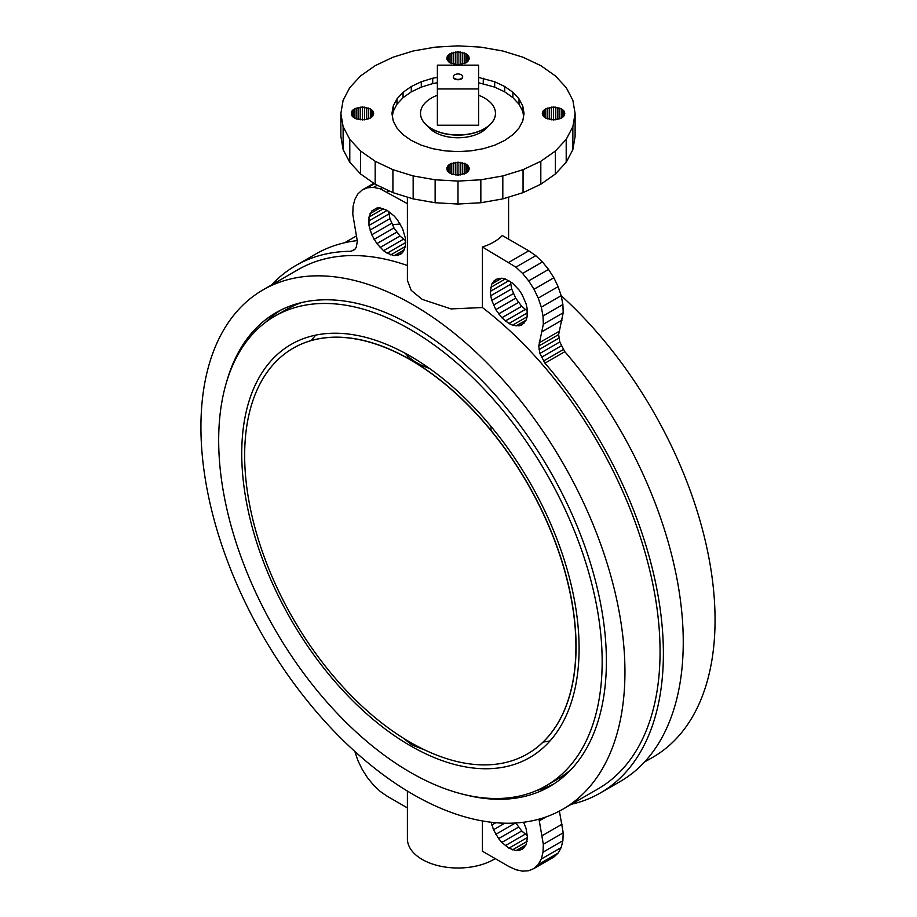 <?xml version="1.0" encoding="UTF-8"?>
<svg xmlns="http://www.w3.org/2000/svg" width="917" height="917" viewBox="0 0 917 917"><rect width="100%" height="100%" fill="white"/><g stroke="black" fill="none" stroke-linecap="round" stroke-linejoin="round"><path stroke-width="1.38" d="M293.234 348.173A234.236 135.235 60 0 1 293.302 348.128A234.236 135.235 60 0 1 410.426 359.728A234.236 135.235 60 0 1 563.451 566.144A234.236 135.235 60 0 1 527.539 753.854A234.236 135.235 60 0 1 527.47 753.889M410.289 742.323A234.236 135.235 -120 0 0 527.413 753.923A234.236 135.235 -120 0 0 563.313 566.225A234.236 135.235 -120 0 0 410.289 359.808A234.236 135.235 -120 0 0 293.165 348.208A234.236 135.235 -120 0 0 257.264 535.906A234.236 135.235 -120 0 0 410.289 742.323M482.422 246.994L515.893 267.145L522.575 273.426L528.685 280.9L533.992 289.245L538.245 298.117L541.305 307.161L543.013 315.987L543.322 324.251L538.76 346.041L539.895 353.458L544.95 363.166L564.826 351.692L559.771 341.984L558.636 334.567L563.198 312.777L562.889 304.513L561.181 295.687L558.121 286.643L553.868 277.771L548.561 269.426L542.451 261.953L535.769 255.66L528.8 250.822L502.298 235.52A50.595 29.206 180 0 1 493.77 242.065A50.595 29.206 180 0 1 482.422 246.994L482.422 307.539L451.015 308.914L422.21 299.378L411.24 290.402L407.4 280.464L407.4 197.109M407.4 265.529A299.825 173.107 -120 0 0 298.14 269.609L263.03 289.875A299.825 173.107 -120 0 0 217.065 530.141A299.825 173.107 -120 0 0 412.937 794.351A299.825 173.107 -120 0 0 562.855 809.195A299.825 173.107 -120 0 0 608.808 568.941A299.825 173.107 -120 0 0 412.937 304.731A299.825 173.107 -120 0 0 263.03 289.875M453.319 76.868A4.688 2.705 0 0 0 453.307 77.051A4.688 2.705 0 0 0 456.196 79.55A4.688 2.705 0 0 0 461.308 78.965A4.688 2.705 0 0 0 462.672 77.051A4.688 2.705 0 0 0 462.661 76.868M454.683 74.758A4.688 2.705 0 0 0 453.307 76.673A4.688 2.705 0 0 0 456.196 79.171A4.688 2.705 0 0 0 461.308 78.587A4.688 2.705 0 0 0 462.672 76.673A4.688 2.705 0 0 0 459.784 74.174A4.688 2.705 0 0 0 454.683 74.758M495.467 113.387A37.482 21.641 180 0 1 495.467 113.467A37.482 21.641 180 0 1 484.497 128.77A37.482 21.641 180 0 1 443.645 133.458A37.482 21.641 180 0 1 420.513 113.467A37.482 21.641 180 0 1 420.513 113.387M437.375 95.242A37.482 21.641 0 0 0 431.494 98.016A37.482 21.641 0 0 0 420.513 113.318A37.482 21.641 0 0 0 443.645 133.309A37.482 21.641 0 0 0 484.497 128.621A37.482 21.641 0 0 0 495.467 113.318A37.482 21.641 0 0 0 478.605 95.242M427.93 126.397A32.794 18.936 0 0 0 481.184 132.208A32.794 18.936 0 0 0 488.05 126.397M464.976 794.741A273.598 157.965 -120 0 0 549.73 786.477A273.598 157.965 -120 0 0 591.671 567.245A273.598 157.965 -120 0 0 412.937 326.143A273.598 157.965 -120 0 0 276.143 312.594A273.598 157.965 -120 0 0 226.614 381.873M553.971 783.875A273.598 157.965 60 0 1 536.342 790.66M410.426 772.389A271.157 156.555 -120 0 0 546.005 785.823A271.157 156.555 -120 0 0 587.568 568.54A271.157 156.555 -120 0 0 410.426 329.593A271.157 156.555 -120 0 0 274.848 316.159A271.157 156.555 -120 0 0 233.273 533.442A271.157 156.555 -120 0 0 410.426 772.389M546.005 785.823L557.135 779.393A271.157 156.555 -120 0 0 571.257 769.329M410.426 745.773A238.546 137.733 -120 0 0 529.694 757.58A238.546 137.733 -120 0 0 566.259 566.431A238.546 137.733 -120 0 0 410.426 356.209A238.546 137.733 -120 0 0 291.147 344.402A238.546 137.733 -120 0 0 254.582 535.551A238.546 137.733 -120 0 0 410.426 745.773M425.213 750.163L411.893 744.913L403.09 737.99M543.116 742.059A238.546 137.733 -120 0 0 550.028 740.925M482.422 820.944L482.422 851.228L508.924 866.531L515.893 869.729L522.575 871.15L528.685 870.737L533.992 868.514L538.245 864.559L541.305 859.046L543.013 852.191L543.322 844.293L538.99 819.156M495.191 858.599A50.595 29.206 180 0 1 493.77 859.458A50.595 29.206 180 0 1 438.624 865.786A50.595 29.206 180 0 1 407.4 838.803L407.4 791.062M561.158 295.641A299.825 173.107 60 0 1 652.961 757.178L644.445 762.084M344.62 242.764L353.125 237.858A299.825 173.107 60 0 1 356.575 235.956M392.384 224.814A299.825 173.107 60 0 1 400.202 224.057M271.535 284.969A304.513 175.812 60 0 1 295.801 265.552L315.677 254.066A304.513 175.812 60 0 1 357.263 240.609M405.589 240.713L399.961 236.001L393.943 227.886L389.92 218.613L388.648 211.38M301.75 302.53A271.157 156.555 -120 0 0 285.978 309.74L274.848 316.159M265.827 322.108A273.598 157.965 60 0 1 280.522 310.233M315.735 335.129A238.546 137.733 -120 0 0 311.299 340.539M405.406 353.4A58.092 33.539 0 0 0 429.248 368.302M491.019 426.416L491.019 430.44M544.95 363.166A304.513 175.812 60 0 1 600.314 792.987A304.513 175.812 60 0 1 571.36 804.289M564.826 351.692A304.513 175.812 60 0 1 620.19 781.502L600.314 792.987M295.801 265.552A304.513 175.812 60 0 1 351.165 251.281L355.108 249.011M407.4 203.677L380.211 188.799L373.528 187.377L367.419 187.79L362.123 190.014L357.859 193.968L354.81 199.493L353.091 206.336L352.781 214.246L357.343 241.297L356.22 247.418L354.719 249.562L351.165 251.281M491.145 822.24L493.506 829.736L498.619 838.608L501.828 842.436L508.924 848.168L527.481 837.45L526.071 844.832L522.048 849.463L516.03 850.632L508.924 848.168M523.596 822.24L526.071 828.441L527.481 837.45M562.855 809.195L597.964 788.929A299.825 173.107 -120 0 0 649.878 570.81A299.825 173.107 -120 0 0 482.422 307.539M512.546 283.158L505.313 278.974L501.828 278.183L495.81 279.353L491.787 283.983L490.377 291.365L490.733 295.755L491.787 300.375L495.81 309.648L501.828 317.763L508.924 323.495L512.546 325.18L519.24 325.833L522.048 324.801L526.071 320.171L527.126 316.766L527.126 308.399L526.071 303.779L522.048 294.506L519.24 290.219L512.546 283.158M371.752 210.979L368.989 217.1L368.989 225.456L371.752 234.786L376.876 243.647L383.558 250.708L387.18 253.207L394.276 255.671L400.293 254.502L402.609 252.588L405.371 246.467L405.371 238.111L402.609 228.791L397.485 219.931L394.276 216.091L387.18 210.36L380.085 207.895L376.876 208.021L371.752 210.979L376.876 208.021M407.4 807.911L387.18 796.231L380.211 791.394L373.528 785.101L367.419 777.627L362.123 769.283L357.859 760.411L354.822 751.413M381.667 773.616L388.017 778.258M351.394 114.74L353.068 117.078L356.174 118.866L364.611 119.84L370.376 118.064L372.806 115.955L373.666 113.467L372.806 110.98L370.376 108.882L362.421 106.98L354.466 108.882L352.036 110.98L351.394 114.74L351.394 112.206M373.448 114.74L373.448 112.206M372.806 115.955L372.806 110.98M371.775 117.078L371.775 109.868M370.376 118.064L370.376 108.882M368.668 118.866L368.668 108.068M366.72 119.462L366.72 107.472M364.611 119.84L364.611 107.106M362.421 119.955L362.421 106.98M360.232 119.84L360.232 107.106M358.123 119.462L358.123 107.472M356.174 118.866L356.174 108.068M354.466 118.064L354.466 108.882M353.068 117.078L353.068 109.868M352.036 115.955L352.036 110.98M340.872 113.467L343.118 100.274L349.79 87.596L360.61 75.905L375.179 65.657L392.923 57.244L413.166 50.997L435.139 47.145L457.996 45.85L480.84 47.145L502.814 50.997L523.057 57.244L540.812 65.657L555.37 75.905L566.202 87.596L572.861 100.274L575.108 113.467L572.861 126.661L566.202 139.35L555.37 151.041L540.812 161.277L523.057 169.691L502.814 175.938L480.84 179.789L457.996 181.085L435.139 179.789L413.166 175.938L392.923 169.691L375.179 161.277L360.61 151.041L349.79 139.35L343.118 126.661L340.872 113.467L340.872 136.415L343.118 149.609L343.118 126.661M446.969 59.559L450.041 62.883L457.996 64.786L457.996 51.799L450.041 53.702L447.599 55.811L446.969 59.559L446.969 57.026M455.795 64.66L455.795 51.925M453.686 64.293L453.686 52.292M451.749 63.686L451.749 52.899M450.041 62.883L450.041 53.702M448.642 61.898L448.642 54.688M447.599 60.774L447.599 55.811M437.375 82.771L432.709 83.585L432.709 78.232L421.293 81.762L411.286 86.507L403.067 92.285L396.969 98.876L393.21 106.028L391.937 113.467L393.21 120.906L396.969 128.059L403.067 134.661L411.286 140.439L421.293 145.184L432.709 148.703L445.1 150.869L457.996 151.603L470.88 150.869L483.27 148.703L494.687 145.184L504.705 140.439L512.912 134.661L519.022 128.059L522.782 120.906L524.043 113.467L522.782 106.028L519.022 98.876L512.912 92.285L504.705 86.507L494.687 81.762L478.605 77.418M437.375 77.418L432.709 78.232M432.709 83.585L421.293 87.115L421.293 81.762M421.293 87.115L411.286 91.86L411.286 86.507M411.286 91.86L403.067 97.638L403.067 92.285M403.067 97.638L396.969 104.229L396.969 98.876M396.969 104.229L393.21 111.381L393.21 106.028M393.21 111.381L392.396 116.15M523.596 116.15L522.782 111.381L519.022 104.229L512.912 97.638L504.705 91.86L494.687 87.115L478.605 82.771M446.969 169.909L448.642 172.247L451.749 174.047L457.996 175.136L457.996 162.16L450.041 164.051L447.599 166.16L446.969 169.909L446.969 167.375M455.795 175.009L455.795 162.275M453.686 174.643L453.686 162.653M451.749 174.047L451.749 163.249M450.041 173.233L450.041 164.051M448.642 172.247L448.642 165.037M447.599 171.135L447.599 166.16M575.108 113.467L575.108 136.415L572.861 149.609L566.202 162.298L555.37 173.989L540.812 184.237L523.057 192.639L502.814 198.897L480.84 202.737L457.996 204.044L435.139 202.737L435.139 179.789M457.996 204.044L457.996 181.085M435.139 202.737L413.166 198.897L413.166 175.938M413.166 198.897L392.923 192.639L392.923 169.691M392.923 192.639L375.179 184.237L375.179 161.277M375.179 184.237L360.61 173.989L360.61 151.041M360.61 173.989L349.79 162.298L349.79 139.35M349.79 162.298L343.118 149.609M542.314 113.467L543.173 115.955L545.615 118.064L553.559 119.955L561.513 118.064L563.955 115.955L564.803 113.467L563.955 110.98L561.513 108.882L553.559 106.98L545.615 108.882L543.173 110.98L542.314 113.467M572.861 149.609L572.861 126.661M566.202 162.298L566.202 139.35M555.37 173.989L555.37 151.041M540.812 184.237L540.812 161.277M523.057 192.639L523.057 169.691M502.814 198.897L502.814 175.938M480.84 202.737L480.84 179.789M457.996 175.136L465.939 173.233L468.381 171.135L469.24 168.648L468.381 166.16L465.939 164.051L457.996 162.16M469.023 169.909L469.023 167.375M468.381 171.135L468.381 166.16M467.338 172.258L467.338 165.037M465.939 173.233L465.939 164.051M464.243 174.047L464.243 163.249M462.294 174.643L462.294 162.653M460.185 175.009L460.185 162.275M494.687 87.115L494.687 81.762M483.27 83.585L483.27 78.232M504.705 91.86L504.705 86.507M512.912 97.638L512.912 92.285M519.022 104.229L519.022 98.876M522.782 111.381L522.782 106.028M457.996 64.786L465.939 62.883L468.381 60.774L469.24 58.287L468.381 55.811L465.939 53.702L457.996 51.799M469.023 59.559L469.023 57.026M468.381 60.774L468.381 55.811M467.338 61.898L467.338 54.688M465.939 62.883L465.939 53.702M464.243 63.686L464.243 52.899M462.294 64.293L462.294 52.292M460.185 64.66L460.185 51.925M564.585 114.74L564.585 112.206M563.955 115.955L563.955 110.98M562.912 117.078L562.912 109.868M561.513 118.064L561.513 108.882M559.806 118.866L559.806 108.068M557.868 119.462L557.868 107.472M555.759 119.84L555.759 107.106M553.559 119.955L553.559 106.98M551.369 119.84L551.369 107.106M549.26 119.462L549.26 107.472M547.311 118.866L547.311 108.068M545.615 118.064L545.615 108.882M544.217 117.078L544.217 109.868M543.173 115.955L543.173 110.98M542.532 114.74L542.532 112.206M478.605 65.153L437.375 65.153L437.375 125.216L478.605 125.216L478.605 65.153M437.375 88.949L478.605 88.949M533.992 868.514L553.868 857.04L558.121 853.085L561.181 847.56L562.889 840.717L563.198 832.808L559.404 811.098M527.332 835.674L521.704 830.962L515.79 822.996M527.332 311.012L521.704 306.289L515.686 298.174L511.663 288.901L510.402 281.668M528.8 250.822L508.924 262.296M505.313 320.996L525.189 309.522M527.481 312.789L508.924 323.495M501.828 317.763L521.704 306.289M498.619 313.935L518.495 302.461M495.81 309.648L515.686 298.174M493.506 305.074L513.382 293.6M491.787 300.375L511.663 288.901M490.733 295.755L510.609 284.281M490.377 291.365L508.924 280.659M490.733 287.399L505.313 278.974M491.787 283.983L501.828 278.183M493.506 281.267L498.619 278.321M387.18 192.008L389.163 190.862M397.485 255.545L402.609 252.588M394.276 255.671L404.317 249.882M390.802 254.88L405.371 246.467M387.18 253.207L405.727 242.501M495.822 822.721L491.787 825.048M504.808 823.214L493.506 829.736M515.377 823.019L495.81 834.321M518.495 827.134L498.619 838.608M521.704 830.962L501.828 842.436M525.189 834.183L505.313 845.669M383.558 250.708L403.434 239.234M380.085 247.475L399.961 236.001M376.876 243.647L396.752 232.173M374.067 239.36L393.943 227.886M371.752 234.786L391.628 223.301M370.044 230.087L389.92 218.613M368.989 225.456L388.865 213.982M368.623 221.077L387.18 210.371M368.989 217.1L383.558 208.686M370.044 213.695L380.085 207.895M380.211 188.799L382.286 187.607M373.528 187.377L377.265 185.223M367.419 187.79L374.457 183.732M362.123 190.014L373.804 183.274M519.24 850.506L524.352 847.549M516.03 850.632L526.071 844.832M512.546 849.841L527.126 841.428M538.245 864.559L558.121 853.085M541.305 859.046L561.181 847.56M543.013 852.191L562.889 840.717M543.322 844.293L563.198 832.808M542.211 835.662L562.087 824.188M539.185 820.91L546.131 816.909M527.126 316.766L512.546 325.18M526.071 320.171L516.03 325.971M524.352 322.887L519.24 325.833M535.769 255.66L515.893 267.145M542.451 261.953L522.575 273.426M548.561 269.426L528.685 280.9M553.868 277.771L533.992 289.245M558.121 286.643L538.245 298.117M561.181 295.687L541.305 307.161M562.889 304.513L543.013 315.987M563.198 312.777L543.322 324.251M562.087 320.113L542.211 331.587M559.061 331.369L539.185 342.843M558.636 334.567L538.76 346.041M558.877 338.155L539.001 349.629M559.771 341.984L539.895 353.458M561.261 345.858L541.385 357.332M563.302 349.583L543.426 361.069M508.591 197.109L508.591 239.154M407.4 355.636L407.4 358.02"/></g></svg>
